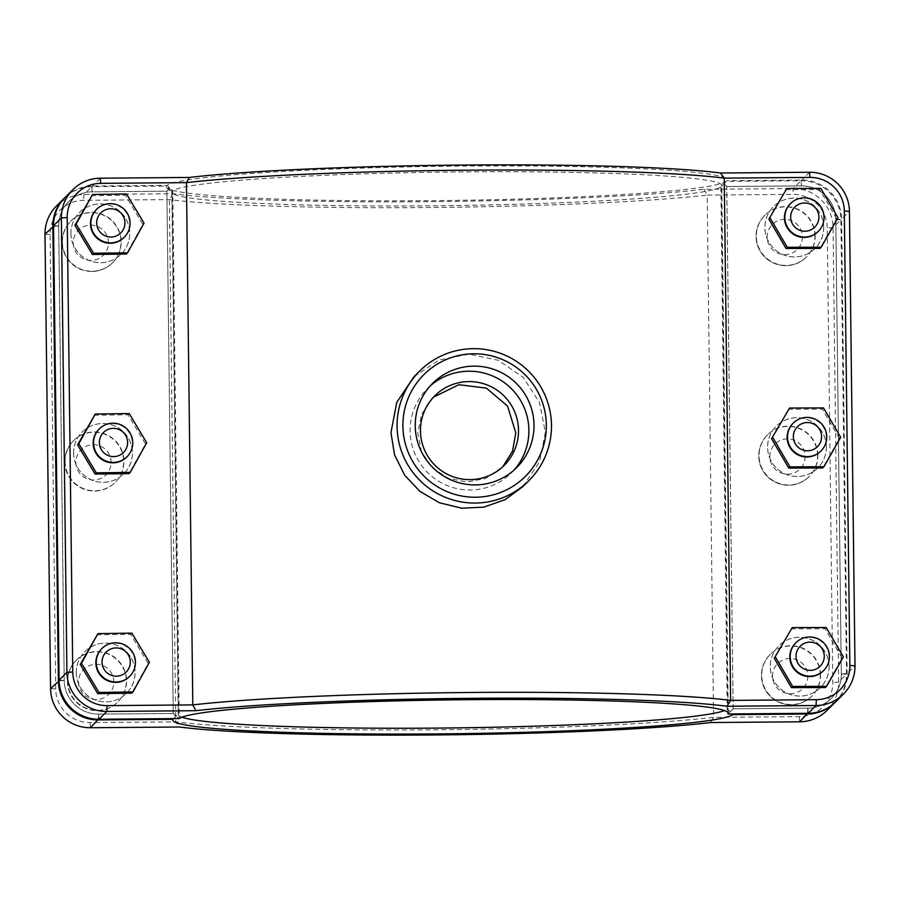 <?xml version="1.0" encoding="UTF-8"?>
<svg xmlns="http://www.w3.org/2000/svg" width="900" height="900" viewBox="0 0 900 900"><rect width="100%" height="100%" fill="white"/><g stroke="black" fill="none" stroke-linecap="round" stroke-linejoin="round"><path stroke-width="0.67" stroke-dasharray="4.5 3.38" d="M523.012 486.484L539.494 461.869L545.344 432.338L539.584 402.671L523.091 377.325L498.409 360.304L468.855 354.139L439.2 359.955L413.921 376.785M829.058 666.439A29.464 29.351 -134.8 0 1 778.837 687.375A29.464 29.351 -134.8 0 1 810.754 639.495A29.464 29.351 -134.8 0 1 829.058 666.439M829.091 666.405A29.464 29.351 45.2 0 0 778.905 645.761A29.464 29.351 45.2 0 0 778.871 687.352A29.464 29.351 45.2 0 0 829.091 666.405M820.541 674.91A29.464 29.351 45.2 0 0 770.366 654.255A29.464 29.351 45.2 0 0 770.321 695.846A29.464 29.351 45.2 0 0 820.541 674.91M823.264 670.905A19.643 19.564 45.2 0 0 823.298 643.174A19.643 19.564 45.2 0 0 795.566 643.05M791.021 628.83L824.974 628.729L842.153 658.08L825.379 687.544M842.153 658.08L843.379 656.876M824.974 628.729L826.189 627.514M826.38 446.861A29.464 29.351 -134.8 0 1 776.16 467.798A29.464 29.351 -134.8 0 1 808.076 419.918A29.464 29.351 -134.8 0 1 826.38 446.861M826.403 446.839A29.464 29.351 45.2 0 0 776.227 426.184A29.464 29.351 45.2 0 0 776.183 467.775A29.464 29.351 45.2 0 0 826.403 446.839M817.864 455.332A29.464 29.351 45.2 0 0 767.678 434.678A29.464 29.351 45.2 0 0 767.644 476.269A29.464 29.351 45.2 0 0 817.864 455.332M820.586 451.327A19.643 19.564 45.2 0 0 820.609 423.608A19.643 19.564 45.2 0 0 792.889 423.473M788.332 409.252L822.296 409.151L839.475 438.514L822.701 467.966M839.475 438.514L840.69 437.299M822.296 409.151L823.511 407.936M76.275 672.739A29.464 29.351 -134.8 0 1 126.495 651.803A29.464 29.351 -134.8 0 1 94.59 699.683A29.464 29.351 -134.8 0 1 76.275 672.739M76.309 672.716A29.464 29.351 45.2 0 0 126.484 693.36A29.464 29.351 45.2 0 0 126.517 651.769A29.464 29.351 45.2 0 0 76.309 672.716M67.759 681.21A29.464 29.351 45.2 0 0 117.945 701.854A29.464 29.351 45.2 0 0 117.979 660.274A29.464 29.351 45.2 0 0 67.759 681.21M101.599 648.855A19.643 19.564 -134.8 0 1 135.045 662.625A19.643 19.564 -134.8 0 1 129.296 676.721M96.739 634.826L130.691 634.365L148.185 663.536L131.726 693.169M148.185 663.536L149.4 662.321M130.691 634.365L131.906 633.15M73.597 453.161A29.464 29.351 -134.8 0 1 123.817 432.225A29.464 29.351 -134.8 0 1 91.901 480.105A29.464 29.351 -134.8 0 1 73.597 453.161M73.62 453.139A29.464 29.351 45.2 0 0 123.806 473.782A29.464 29.351 45.2 0 0 123.84 432.202A29.464 29.351 45.2 0 0 73.62 453.139M65.081 461.632A29.464 29.351 45.2 0 0 115.256 482.287A29.464 29.351 45.2 0 0 115.301 440.696A29.464 29.351 45.2 0 0 65.081 461.632M98.91 429.289A19.643 19.564 -134.8 0 1 132.368 443.048A19.643 19.564 -134.8 0 1 126.619 457.144M94.05 415.249L128.002 414.787L145.496 443.959L129.037 473.591M145.496 443.959L146.711 442.744M128.002 414.787L129.229 413.572M823.691 227.284A29.464 29.351 -134.8 0 1 773.482 248.231A29.464 29.351 -134.8 0 1 805.387 200.34A29.464 29.351 -134.8 0 1 823.691 227.284M823.725 227.261A29.464 29.351 45.2 0 0 773.539 206.618A29.464 29.351 45.2 0 0 773.505 248.197A29.464 29.351 45.2 0 0 823.725 227.261M815.175 235.755A29.464 29.351 45.2 0 0 765 215.111A29.464 29.351 45.2 0 0 764.955 256.691A29.464 29.351 45.2 0 0 815.175 235.755M817.898 231.75A19.643 19.564 45.2 0 0 817.931 204.03A19.643 19.564 45.2 0 0 790.2 203.895M785.655 189.675L819.607 189.574L836.786 218.936L820.012 248.389M836.786 218.936L838.012 217.721M819.607 189.574L820.834 188.37M96.233 209.711A19.643 19.564 -134.8 0 1 129.69 223.47A19.643 19.564 -134.8 0 1 123.93 237.566M91.373 195.671L125.325 195.21L142.819 224.381L126.36 254.025M142.819 224.381L144.034 223.166M125.325 195.21L126.54 193.995M62.392 242.055A29.464 29.351 45.2 0 0 112.579 262.71A29.464 29.351 45.2 0 0 112.612 221.119A29.464 29.351 45.2 0 0 62.392 242.055M70.942 233.561A29.464 29.351 45.2 0 0 121.117 254.216A29.464 29.351 45.2 0 0 121.163 212.625A29.464 29.351 45.2 0 0 70.942 233.561M70.909 233.595A29.464 29.351 -134.8 0 1 121.129 212.648A29.464 29.351 -134.8 0 1 89.224 260.539A29.464 29.351 -134.8 0 1 70.909 233.595M835.245 702.248A39.488 39.33 45.2 0 0 846.461 674.269L840.904 219.825A39.488 39.33 45.2 0 0 801.023 180.754L726.278 181.384L723.769 183.982L726.739 186.525L801.428 185.906A33.986 33.851 -134.8 0 1 835.762 219.532L841.309 673.976A33.986 33.851 -134.8 0 1 807.806 708.176L733.117 708.806L730.215 711.731L732.791 714.634M726.278 181.384A280.507 17.123 -0.7 0 1 443.88 200.531A280.507 17.123 -0.7 0 1 166.804 187.841A280.507 17.123 -0.7 0 1 166.511 186.064L91.755 186.694A39.488 39.33 45.2 0 0 64.755 197.752M181.946 717.199A275.006 16.785 -0.7 0 1 178.211 714.499A275.006 16.785 -0.7 0 1 178.447 713.79L175.871 716.377L173.239 713.498L98.55 714.116A33.986 33.851 -134.8 0 1 64.215 680.49L58.669 226.046A33.986 33.851 -134.8 0 1 92.171 191.846L166.86 191.216L169.425 188.629L166.511 186.064M169.425 188.629L172.069 191.509A275.006 16.785 179.3 0 0 171.833 192.218A275.006 16.785 179.3 0 0 172.35 193.241A275.006 16.785 179.3 0 0 443.947 205.684A275.006 16.785 179.3 0 0 720.844 186.919L723.769 183.982M56.565 205.898A39.488 39.33 -134.8 0 1 83.925 194.49L173.025 193.736A297 18.135 179.3 0 0 428.321 201.69A297 18.135 179.3 0 0 704.081 189.292L793.181 188.55A39.488 39.33 -134.8 0 1 833.074 227.621L838.62 682.065A39.488 39.33 -134.8 0 1 827.055 710.393M730.215 711.731L727.234 709.189A275.006 16.785 -0.7 0 1 724.5 710.572M173.025 719.325L175.871 716.377M178.447 713.79L172.069 191.509M720.844 186.919L727.234 709.189M166.86 191.216L173.239 713.498L179.224 718.571L172.766 190.811L169.785 188.269L166.882 191.194L92.194 191.824A33.986 33.851 45.2 0 0 58.691 226.024L64.237 680.467A33.986 33.851 45.2 0 0 98.573 714.094L173.261 713.475L166.882 191.194M733.117 708.806L726.739 186.525L724.129 183.623L726.975 180.675L801.731 180.056A39.488 39.33 -134.8 0 1 841.613 219.127L847.159 673.571A39.488 39.33 -134.8 0 1 835.605 701.899M704.081 189.292L707.186 195.097A302.501 18.473 -0.7 0 1 428.04 207.529A302.501 18.473 -0.7 0 1 169.369 199.597L83.644 200.317A33.986 33.851 45.2 0 0 50.152 234.518L55.699 688.961A33.986 33.851 45.2 0 0 90.034 722.587L175.748 721.867A302.501 18.473 179.3 0 0 434.419 729.799A302.501 18.473 179.3 0 0 713.565 717.367L799.29 716.648A33.986 33.851 45.2 0 0 832.793 682.447L827.235 228.004A33.986 33.851 45.2 0 0 792.911 194.377L707.186 195.097L713.565 717.367L710.595 722.543M173.025 193.736L169.369 199.597L175.748 721.867L179.539 726.998M727.999 713.981L733.14 708.784L807.829 708.154A33.986 33.851 45.2 0 0 841.331 673.954L835.785 219.51A33.986 33.851 45.2 0 0 801.45 185.884L726.761 186.502L733.14 708.784M727.988 712.564L721.553 186.21A275.006 16.785 179.3 0 0 721.789 185.501A275.006 16.785 179.3 0 0 458.089 171.945A275.006 16.785 179.3 0 0 172.766 190.811M433.586 397.114L421.582 414.248L417.78 433.08L421.526 451.8L432.236 467.674L448.178 478.249L467.021 482.051L485.73 478.451L502.808 466.695M65.104 197.404A39.488 39.33 -134.8 0 1 92.464 185.996L167.209 185.366A280.507 17.123 -0.7 0 1 464.141 166.072A280.507 17.123 -0.7 0 1 726.975 180.675M724.129 183.623L721.553 186.21M167.209 185.366L169.785 188.269M513.934 470.183A59.501 59.276 -134.8 0 1 427.466 472.399A59.501 59.276 -134.8 0 1 430.178 385.954M820.294 675.146A29.464 29.351 45.2 0 0 770.119 654.502A29.464 29.351 45.2 0 0 791.258 704.801A29.464 29.351 45.2 0 0 820.294 675.146M807.806 675.967A17.674 17.606 -134.8 0 1 790.38 693.765A17.674 17.606 -134.8 0 1 772.515 676.271A17.674 17.606 -134.8 0 1 789.952 658.474A17.674 17.606 -134.8 0 1 807.806 675.967M817.616 455.569A29.464 29.351 45.2 0 0 767.43 434.925A29.464 29.351 45.2 0 0 788.569 485.224A29.464 29.351 45.2 0 0 817.616 455.569M805.117 456.401A17.674 17.606 -134.8 0 1 787.691 474.188A17.674 17.606 -134.8 0 1 769.837 456.694A17.674 17.606 -134.8 0 1 787.264 438.896A17.674 17.606 -134.8 0 1 805.117 456.401M67.523 681.457A29.464 29.351 -134.8 0 1 117.731 660.51A29.464 29.351 -134.8 0 1 97.279 710.617A29.464 29.351 -134.8 0 1 67.523 681.457M78.547 682.076A17.674 17.606 45.2 0 0 96.413 699.581A17.674 17.606 45.2 0 0 113.839 681.784A17.674 17.606 45.2 0 0 95.974 664.29A17.674 17.606 45.2 0 0 78.547 682.076M64.834 461.88A29.464 29.351 -134.8 0 1 115.054 440.933A29.464 29.351 -134.8 0 1 94.601 491.04A29.464 29.351 -134.8 0 1 64.834 461.88M75.87 462.51A17.674 17.606 45.2 0 0 93.724 480.004A17.674 17.606 45.2 0 0 111.15 462.206A17.674 17.606 45.2 0 0 93.296 444.713A17.674 17.606 45.2 0 0 75.87 462.51M814.939 236.002A29.464 29.351 45.2 0 0 764.752 215.347A29.464 29.351 45.2 0 0 785.891 265.646A29.464 29.351 45.2 0 0 814.939 236.002M802.44 236.824A17.674 17.606 -134.8 0 1 785.014 254.61A17.674 17.606 -134.8 0 1 767.149 237.116A17.674 17.606 -134.8 0 1 784.586 219.33A17.674 17.606 -134.8 0 1 802.44 236.824M73.181 242.933A17.674 17.606 45.2 0 0 91.046 260.426A17.674 17.606 45.2 0 0 108.472 242.64A17.674 17.606 45.2 0 0 90.608 225.135A17.674 17.606 45.2 0 0 73.181 242.933M91.913 271.463A29.464 29.351 -134.8 0 1 70.785 221.164A29.464 29.351 -134.8 0 1 112.376 221.366A29.464 29.351 -134.8 0 1 91.913 271.463M809.561 172.26L801.731 180.056L801.45 185.884L801.023 180.754L793.181 188.55L792.911 194.377M835.762 219.532L840.904 219.825L833.074 227.621L827.235 228.004M841.309 673.976L846.461 674.269L838.62 682.065L832.793 682.447M807.806 708.176L807.57 713.306M92.171 191.846L91.755 186.694L83.925 194.49L83.644 200.317M98.978 719.246L98.573 714.094L98.302 719.246M64.215 680.49L59.108 680.827M58.669 226.046L53.55 226.384M799.29 716.648L799.695 721.8M50.152 234.518L45 234.225M55.699 688.961L50.557 688.669M90.034 722.587L90.439 727.74M807.829 708.154L808.245 713.306M841.331 673.954L847.159 673.571L855 665.775M835.785 219.51L841.613 219.127L849.442 211.331M100.305 178.2L92.464 185.996L92.194 191.824M58.691 226.024L53.539 225.731M64.237 680.467L59.096 680.175M770.366 654.255L770.119 654.502C751.567 674.347 764.786 704.34 791.212 704.824C799.144 704.644 805.961 701.798 811.665 696.285L811.913 696.049M767.678 434.678L767.43 434.925C748.89 454.77 762.109 484.762 788.524 485.246C796.466 485.066 803.284 482.22 808.988 476.707L809.235 476.471M76.388 660.071L76.151 660.308C57.6 680.164 70.819 710.156 97.234 710.64C105.176 710.46 111.994 707.614 117.698 702.101L117.945 701.854M73.71 440.494L73.462 440.741C54.911 460.586 68.141 490.579 94.556 491.062C102.487 490.882 109.316 488.036 115.02 482.524L115.256 482.287M765 215.111L764.752 215.347C746.201 235.192 759.42 265.185 785.846 265.669C793.778 265.5 800.595 262.654 806.299 257.141L806.546 256.894M112.579 262.71L112.331 262.946C106.627 268.459 99.81 271.305 91.867 271.485C65.453 271.001 52.234 241.009 70.785 221.164L71.021 220.916M166.804 187.841L172.35 193.241M171.833 192.218L178.211 714.499M728.235 713.273L721.789 185.501M504.124 465.435L501.559 467.989M434.869 395.786L432.304 398.34M516.566 467.719L511.447 472.804M432.664 383.332L427.545 388.418"/><path stroke-width="1.35" d="M189.405 177.458L186.435 182.632A302.501 18.473 -0.7 0 1 465.581 170.201A302.501 18.473 -0.7 0 1 724.252 178.132L809.966 177.412A33.986 33.851 -134.8 0 1 844.301 211.039L849.847 665.482A33.986 33.851 -134.8 0 1 816.356 699.683L730.631 700.403A302.501 18.473 179.3 0 0 471.96 692.471A302.501 18.473 179.3 0 0 192.814 704.903L107.089 705.623A33.986 33.851 -134.8 0 1 72.765 671.996L67.207 217.553A33.986 33.851 -134.8 0 1 100.71 183.352L186.435 182.632L192.814 704.903L195.919 710.707A297 18.135 -0.7 0 1 471.679 698.31A297 18.135 -0.7 0 1 726.975 706.264L816.075 705.51A39.488 39.33 45.2 0 0 855 665.775L849.442 211.331A39.488 39.33 45.2 0 0 809.561 172.26L720.461 173.002A297 18.135 179.3 0 0 465.165 165.049A297 18.135 179.3 0 0 189.405 177.458L100.305 178.2A39.488 39.33 45.2 0 0 61.38 217.935L66.926 672.379A39.488 39.33 45.2 0 0 106.819 711.45L195.919 710.707M726.975 706.264L730.631 700.403L724.252 178.132L720.461 173.002M419.738 371.014L413.921 376.785L396.787 402.356L390.949 432.608L394.537 454.736L404.674 475.189L419.794 491.287L439.436 502.774L461.644 508.185L483.784 507.139L505.204 499.601L523.012 486.484L528.817 480.713A77.355 77.051 45.2 0 0 528.919 371.531A77.355 77.051 45.2 0 0 397.08 426.51A77.355 77.051 45.2 0 0 528.817 480.713M790.2 656.752A19.643 19.564 -134.8 0 1 823.68 642.791A19.643 19.564 -134.8 0 1 802.406 674.707A19.643 19.564 -134.8 0 1 790.2 656.752M796.039 656.37A14.141 14.085 45.2 0 0 817.357 668.408A14.141 14.085 45.2 0 0 817.054 643.961A14.141 14.085 45.2 0 0 796.039 656.37M795.96 642.656L795.566 643.05A19.643 19.564 45.2 0 0 802.012 675.101A19.643 19.564 45.2 0 0 823.264 670.905L823.658 670.511M826.594 686.329L825.379 687.544L791.426 687.645L774.248 658.294L792.236 627.615L826.189 627.514L843.379 656.876L826.594 686.329L792.641 686.43L775.462 657.079M791.426 687.645L792.641 686.43M774.248 658.294L792.236 627.615M787.523 437.175A19.643 19.564 -134.8 0 1 821.002 423.214A19.643 19.564 -134.8 0 1 799.729 455.141A19.643 19.564 -134.8 0 1 787.523 437.175M793.35 436.793A14.141 14.085 45.2 0 0 814.669 448.841A14.141 14.085 45.2 0 0 814.376 424.384A14.141 14.085 45.2 0 0 793.35 436.793M793.271 423.079L792.889 423.473A19.643 19.564 45.2 0 0 799.335 455.524A19.643 19.564 45.2 0 0 820.586 451.327L820.98 450.945M823.916 466.751L822.701 467.966L788.738 468.067L771.559 438.716L789.559 408.037L823.511 407.936L840.69 437.299L823.916 466.751L789.964 466.864L772.774 437.501M788.738 468.067L789.964 466.864M771.559 438.716L789.559 408.037M135.439 662.231A19.643 19.564 45.2 0 0 101.981 648.472A19.643 19.564 45.2 0 0 101.959 676.192A19.643 19.564 45.2 0 0 135.439 662.231M130.297 661.939A14.141 14.085 -134.8 0 1 109.271 674.347A14.141 14.085 -134.8 0 1 108.968 649.89A14.141 14.085 -134.8 0 1 130.297 661.939M129.69 676.327L129.296 676.721A19.643 19.564 -134.8 0 1 101.576 676.586A19.643 19.564 -134.8 0 1 101.599 648.855L101.981 648.472M132.941 691.965L149.4 662.321L131.906 633.15L97.954 633.611L81.495 663.255L98.989 692.426L132.941 691.965L131.726 693.169L97.774 693.641L98.989 692.426M97.774 693.641L80.28 664.47L81.495 663.255M80.28 664.47L97.954 633.611M132.761 442.665A19.643 19.564 45.2 0 0 99.304 428.895A19.643 19.564 45.2 0 0 99.281 456.626A19.643 19.564 45.2 0 0 132.761 442.665M127.609 442.373A14.141 14.085 -134.8 0 1 106.582 454.77A14.141 14.085 -134.8 0 1 106.29 430.324A14.141 14.085 -134.8 0 1 127.609 442.373M127.001 456.75L126.619 457.144A19.643 19.564 -134.8 0 1 98.888 457.009A19.643 19.564 -134.8 0 1 98.91 429.289L99.304 428.895M130.252 472.387L146.711 442.744L129.229 413.572L95.276 414.045L78.817 443.678L96.3 472.849L130.252 472.387L129.037 473.591L95.085 474.064L96.3 472.849M95.085 474.064L77.591 444.892L78.817 443.678M77.591 444.892L95.276 414.045M784.834 217.597A19.643 19.564 -134.8 0 1 818.314 203.636A19.643 19.564 -134.8 0 1 797.04 235.564A19.643 19.564 -134.8 0 1 784.834 217.597M790.673 217.215A14.141 14.085 45.2 0 0 811.991 229.264A14.141 14.085 45.2 0 0 811.688 204.817A14.141 14.085 45.2 0 0 790.673 217.215M790.594 203.513L790.2 203.895A19.643 19.564 45.2 0 0 796.658 235.946A19.643 19.564 45.2 0 0 817.898 231.75L818.291 231.368M821.227 247.185L820.012 248.389L786.06 248.49L768.881 219.139L786.87 188.471L820.834 188.37L838.012 217.721L821.227 247.185L787.275 247.286L770.096 217.924M786.06 248.49L787.275 247.286M768.881 219.139L786.87 188.471M130.072 223.088A19.643 19.564 45.2 0 0 96.626 209.317A19.643 19.564 45.2 0 0 96.593 237.049A19.643 19.564 45.2 0 0 130.072 223.088M124.931 222.795A14.141 14.085 -134.8 0 1 103.905 235.192A14.141 14.085 -134.8 0 1 103.601 210.746A14.141 14.085 -134.8 0 1 124.931 222.795M124.324 237.184L123.93 237.566A19.643 19.564 -134.8 0 1 96.21 237.431A19.643 19.564 -134.8 0 1 96.233 209.711L96.626 209.317M127.575 252.81L144.034 223.166L126.54 193.995L92.587 194.468L76.129 224.1L93.623 253.271L127.575 252.81L126.36 254.025L92.407 254.486L93.623 253.271M92.407 254.486L74.914 225.315L76.129 224.1M74.914 225.315L92.587 194.468M732.173 713.936L732.791 714.634L807.536 714.004A39.488 39.33 45.2 0 0 835.245 702.248M834.896 702.596L827.055 710.393A39.488 39.33 -134.8 0 1 799.695 721.8L710.595 722.543A297 18.135 -0.7 0 1 434.835 734.951A297 18.135 -0.7 0 1 179.539 726.998L90.439 727.74A39.488 39.33 -134.8 0 1 50.557 688.669L45 234.225A39.488 39.33 -134.8 0 1 56.565 205.898L64.395 198.101A39.488 39.33 45.2 0 0 52.841 226.429L58.387 680.873A39.488 39.33 45.2 0 0 98.269 719.944L173.025 719.325A280.507 17.123 179.3 0 0 435.859 733.928A280.507 17.123 179.3 0 0 732.791 714.634M724.5 710.572A275.006 16.785 -0.7 0 1 453.397 727.92A275.006 16.785 -0.7 0 1 181.946 717.199M173.025 719.325L173.7 718.616M843.435 694.102L835.605 701.899A39.488 39.33 -134.8 0 1 808.245 713.306L727.999 713.981L727.988 712.564M72.765 671.996L66.926 672.379L59.096 680.175A39.488 39.33 -134.8 0 0 98.978 719.246L179.224 718.571A275.006 16.785 -0.7 0 1 464.535 699.716A275.006 16.785 -0.7 0 1 728.235 713.273A275.006 16.785 -0.7 0 1 727.999 713.981M502.808 466.695L512.55 451.091L515.801 432.9L507.544 406.058L486.416 388.147L458.887 384.694L433.586 397.114M59.096 680.175L53.539 225.731A39.488 39.33 -134.8 0 1 65.104 197.404L72.945 189.607M518.512 430.2A49.106 48.915 -134.8 0 1 434.812 465.109A49.106 48.915 -134.8 0 1 488.002 385.29A49.106 48.915 -134.8 0 1 518.512 430.2M534.004 425.025A59.501 59.276 -134.8 0 1 432.585 467.314A59.501 59.276 -134.8 0 1 497.036 370.609A59.501 59.276 -134.8 0 1 534.004 425.025M430.178 385.954A59.501 59.276 -134.8 0 1 528.885 430.11A59.501 59.276 -134.8 0 1 513.934 470.183M402.907 426.127A71.854 71.572 -134.8 0 1 509.715 363.116A71.854 71.572 -134.8 0 1 511.234 487.327A71.854 71.572 -134.8 0 1 402.907 426.127M807.57 713.306L799.695 721.8M90.439 727.74L98.302 719.246M59.108 680.827L50.557 688.669M53.55 226.384L45 234.225M816.356 699.683L816.075 705.51L808.245 713.306M98.978 719.246L106.819 711.45L107.089 705.623M53.539 225.731L61.38 217.935L67.207 217.553M809.966 177.412L809.561 172.26M844.301 211.039L849.442 211.331M849.847 665.482L855 665.775M100.71 183.352L100.305 178.2"/></g></svg>
